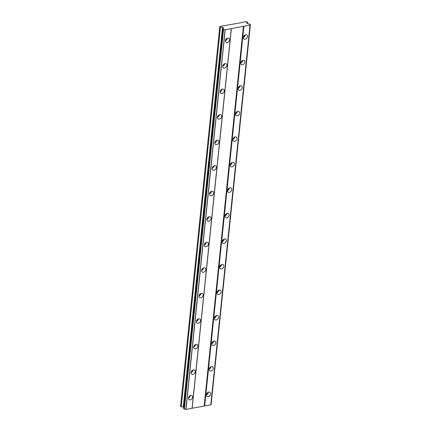 <?xml version="1.0" encoding="UTF-8"?>
<svg xmlns="http://www.w3.org/2000/svg" width="431" height="431" viewBox="0 0 431 431"><rect width="100%" height="100%" fill="white"/><g stroke="black" fill="none" stroke-linecap="round" stroke-linejoin="round"><path stroke-width="0.65" d="M206.427 394.715A2.484 1.853 127.9 0 0 206.999 396.288A2.484 1.853 127.9 0 0 209.207 396.186A2.484 1.853 127.9 0 0 210.63 393.939A2.484 1.853 127.9 0 0 210.053 392.366A2.484 1.853 127.9 0 0 207.85 392.469A2.484 1.853 127.9 0 0 206.427 394.715A2.484 1.853 127.9 0 0 208.388 392.194M243.353 37.373A2.484 1.853 127.9 0 0 243.93 38.946A2.484 1.853 127.9 0 0 246.133 38.844A2.484 1.853 127.9 0 0 247.556 36.597A2.484 1.853 127.9 0 0 246.985 35.024A2.484 1.853 127.9 0 0 244.776 35.127A2.484 1.853 127.9 0 0 243.353 37.373A2.484 1.853 127.9 0 0 245.314 34.852M240.719 62.899A2.484 1.853 127.9 0 0 241.29 64.467A2.484 1.853 127.9 0 0 243.499 64.37A2.484 1.853 127.9 0 0 244.921 62.123A2.484 1.853 127.9 0 0 244.345 60.55A2.484 1.853 127.9 0 0 242.141 60.647A2.484 1.853 127.9 0 0 240.719 62.899A2.484 1.853 127.9 0 0 242.68 60.378M238.079 88.42A2.484 1.853 127.9 0 0 238.65 89.993A2.484 1.853 127.9 0 0 240.859 89.896A2.484 1.853 127.9 0 0 242.281 87.644A2.484 1.853 127.9 0 0 241.71 86.076A2.484 1.853 127.9 0 0 239.501 86.173A2.484 1.853 127.9 0 0 238.079 88.42A2.484 1.853 127.9 0 0 240.04 85.904M235.439 113.946A2.484 1.853 127.9 0 0 236.016 115.519A2.484 1.853 127.9 0 0 238.219 115.416A2.484 1.853 127.9 0 0 239.641 113.17A2.484 1.853 127.9 0 0 239.07 111.597A2.484 1.853 127.9 0 0 236.861 111.699A2.484 1.853 127.9 0 0 235.439 113.946A2.484 1.853 127.9 0 0 237.406 111.424M232.805 139.472A2.484 1.853 127.9 0 0 233.376 141.045A2.484 1.853 127.9 0 0 235.585 140.942A2.484 1.853 127.9 0 0 237.007 138.696A2.484 1.853 127.9 0 0 236.43 137.123A2.484 1.853 127.9 0 0 234.227 137.225A2.484 1.853 127.9 0 0 232.805 139.472M232.805 139.466A2.484 1.853 127.9 0 0 234.766 136.95M230.165 164.998A2.484 1.853 127.9 0 0 230.741 166.565A2.484 1.853 127.9 0 0 232.945 166.468A2.484 1.853 127.9 0 0 234.367 164.222A2.484 1.853 127.9 0 0 233.796 162.649A2.484 1.853 127.9 0 0 231.587 162.746A2.484 1.853 127.9 0 0 230.165 164.998A2.484 1.853 127.9 0 0 232.131 162.476M227.53 190.518A2.484 1.853 127.9 0 0 228.101 192.091A2.484 1.853 127.9 0 0 230.31 191.994A2.484 1.853 127.9 0 0 231.733 189.742A2.484 1.853 127.9 0 0 231.156 188.175A2.484 1.853 127.9 0 0 228.953 188.272A2.484 1.853 127.9 0 0 227.53 190.518A2.484 1.853 127.9 0 0 229.491 188.002M224.89 216.044A2.484 1.853 127.9 0 0 225.461 217.617A2.484 1.853 127.9 0 0 227.67 217.515A2.484 1.853 127.9 0 0 229.093 215.268A2.484 1.853 127.9 0 0 228.522 213.695A2.484 1.853 127.9 0 0 226.313 213.798A2.484 1.853 127.9 0 0 224.89 216.044A2.484 1.853 127.9 0 0 226.851 213.523M222.251 241.57A2.484 1.853 127.9 0 0 222.827 243.143A2.484 1.853 127.9 0 0 225.03 243.041A2.484 1.853 127.9 0 0 226.453 240.794A2.484 1.853 127.9 0 0 225.882 239.221A2.484 1.853 127.9 0 0 223.673 239.318A2.484 1.853 127.9 0 0 222.251 241.57A2.484 1.853 127.9 0 0 224.217 239.049M219.616 267.096A2.484 1.853 127.9 0 0 220.187 268.664A2.484 1.853 127.9 0 0 222.396 268.567A2.484 1.853 127.9 0 0 223.818 266.315A2.484 1.853 127.9 0 0 223.242 264.747A2.484 1.853 127.9 0 0 221.038 264.844A2.484 1.853 127.9 0 0 219.616 267.096A2.484 1.853 127.9 0 0 221.577 264.575M216.976 292.617A2.484 1.853 127.9 0 0 217.553 294.19A2.484 1.853 127.9 0 0 219.756 294.093A2.484 1.853 127.9 0 0 221.178 291.841A2.484 1.853 127.9 0 0 220.607 290.268A2.484 1.853 127.9 0 0 218.398 290.37A2.484 1.853 127.9 0 0 216.976 292.617A2.484 1.853 127.9 0 0 218.943 290.101M214.342 318.143A2.484 1.853 127.9 0 0 214.913 319.716A2.484 1.853 127.9 0 0 217.122 319.613A2.484 1.853 127.9 0 0 218.544 317.367A2.484 1.853 127.9 0 0 217.967 315.794A2.484 1.853 127.9 0 0 215.764 315.896A2.484 1.853 127.9 0 0 214.342 318.143A2.484 1.853 127.9 0 0 216.303 315.621M211.702 343.669A2.484 1.853 127.9 0 0 212.273 345.236A2.484 1.853 127.9 0 0 214.482 345.139A2.484 1.853 127.9 0 0 215.904 342.893A2.484 1.853 127.9 0 0 215.333 341.32A2.484 1.853 127.9 0 0 213.124 341.417A2.484 1.853 127.9 0 0 211.702 343.669A2.484 1.853 127.9 0 0 213.663 341.147M209.062 369.189A2.484 1.853 127.9 0 0 209.638 370.762A2.484 1.853 127.9 0 0 211.842 370.665A2.484 1.853 127.9 0 0 213.27 368.413A2.484 1.853 127.9 0 0 212.693 366.846A2.484 1.853 127.9 0 0 210.49 366.943A2.484 1.853 127.9 0 0 209.062 369.189A2.484 1.853 127.9 0 0 211.028 366.673M188.417 398.039A2.484 1.853 127.9 0 0 188.988 399.612A2.484 1.853 127.9 0 0 191.197 399.515A2.484 1.853 127.9 0 0 192.619 397.263A2.484 1.853 127.9 0 0 192.043 395.696A2.484 1.853 127.9 0 0 189.839 395.793A2.484 1.853 127.9 0 0 188.417 398.039A2.484 1.853 127.9 0 0 190.378 395.523M225.343 40.697A2.484 1.853 127.9 0 0 225.914 42.27A2.484 1.853 127.9 0 0 228.123 42.173A2.484 1.853 127.9 0 0 229.545 39.921A2.484 1.853 127.9 0 0 228.974 38.348A2.484 1.853 127.9 0 0 226.765 38.451A2.484 1.853 127.9 0 0 225.343 40.697A2.484 1.853 127.9 0 0 227.304 38.181M222.703 66.223A2.484 1.853 127.9 0 0 223.28 67.796A2.484 1.853 127.9 0 0 225.483 67.694A2.484 1.853 127.9 0 0 226.905 65.447A2.484 1.853 127.9 0 0 226.334 63.874A2.484 1.853 127.9 0 0 224.125 63.977A2.484 1.853 127.9 0 0 222.703 66.223A2.484 1.853 127.9 0 0 224.67 63.702M220.069 91.749A2.484 1.853 127.9 0 0 220.64 93.317A2.484 1.853 127.9 0 0 222.849 93.22A2.484 1.853 127.9 0 0 224.271 90.973A2.484 1.853 127.9 0 0 223.694 89.4A2.484 1.853 127.9 0 0 221.491 89.497A2.484 1.853 127.9 0 0 220.069 91.749A2.484 1.853 127.9 0 0 222.03 89.228M217.429 117.27A2.484 1.853 127.9 0 0 218.005 118.843A2.484 1.853 127.9 0 0 220.209 118.746A2.484 1.853 127.9 0 0 221.631 116.494A2.484 1.853 127.9 0 0 221.06 114.926A2.484 1.853 127.9 0 0 218.851 115.023A2.484 1.853 127.9 0 0 217.429 117.27A2.484 1.853 127.9 0 0 219.39 114.754M214.794 142.796A2.484 1.853 127.9 0 0 215.365 144.369A2.484 1.853 127.9 0 0 217.574 144.266A2.484 1.853 127.9 0 0 218.996 142.02A2.484 1.853 127.9 0 0 218.42 140.447A2.484 1.853 127.9 0 0 216.217 140.549A2.484 1.853 127.9 0 0 214.794 142.796A2.484 1.853 127.9 0 0 216.755 140.274M212.154 168.322A2.484 1.853 127.9 0 0 212.725 169.895A2.484 1.853 127.9 0 0 214.934 169.792A2.484 1.853 127.9 0 0 216.357 167.546A2.484 1.853 127.9 0 0 215.786 165.973A2.484 1.853 127.9 0 0 213.577 166.075A2.484 1.853 127.9 0 0 212.154 168.322M212.154 168.316A2.484 1.853 127.9 0 0 214.115 165.8M209.514 193.848A2.484 1.853 127.9 0 0 210.091 195.415A2.484 1.853 127.9 0 0 212.294 195.318A2.484 1.853 127.9 0 0 213.717 193.072A2.484 1.853 127.9 0 0 213.146 191.499A2.484 1.853 127.9 0 0 210.937 191.596A2.484 1.853 127.9 0 0 209.514 193.848A2.484 1.853 127.9 0 0 211.481 191.326M206.88 219.368A2.484 1.853 127.9 0 0 207.451 220.941A2.484 1.853 127.9 0 0 209.66 220.844A2.484 1.853 127.9 0 0 211.082 218.592A2.484 1.853 127.9 0 0 210.506 217.025A2.484 1.853 127.9 0 0 208.302 217.122A2.484 1.853 127.9 0 0 206.88 219.368A2.484 1.853 127.9 0 0 208.841 216.852M204.24 244.894A2.484 1.853 127.9 0 0 204.817 246.467A2.484 1.853 127.9 0 0 207.02 246.365A2.484 1.853 127.9 0 0 208.442 244.118A2.484 1.853 127.9 0 0 207.871 242.545A2.484 1.853 127.9 0 0 205.662 242.648A2.484 1.853 127.9 0 0 204.24 244.894A2.484 1.853 127.9 0 0 206.207 242.373M201.606 270.42A2.484 1.853 127.9 0 0 202.177 271.993A2.484 1.853 127.9 0 0 204.386 271.891A2.484 1.853 127.9 0 0 205.808 269.644A2.484 1.853 127.9 0 0 205.231 268.071A2.484 1.853 127.9 0 0 203.028 268.168A2.484 1.853 127.9 0 0 201.606 270.42A2.484 1.853 127.9 0 0 203.567 267.899M198.966 295.946A2.484 1.853 127.9 0 0 199.537 297.514A2.484 1.853 127.9 0 0 201.746 297.417A2.484 1.853 127.9 0 0 203.168 295.165A2.484 1.853 127.9 0 0 202.597 293.597A2.484 1.853 127.9 0 0 200.388 293.694A2.484 1.853 127.9 0 0 198.966 295.946A2.484 1.853 127.9 0 0 200.927 293.425M196.326 321.467A2.484 1.853 127.9 0 0 196.902 323.04A2.484 1.853 127.9 0 0 199.106 322.943A2.484 1.853 127.9 0 0 200.534 320.691A2.484 1.853 127.9 0 0 199.957 319.118A2.484 1.853 127.9 0 0 197.748 319.22A2.484 1.853 127.9 0 0 196.326 321.467A2.484 1.853 127.9 0 0 198.292 318.951M193.691 346.993A2.484 1.853 127.9 0 0 194.262 348.566A2.484 1.853 127.9 0 0 196.471 348.463A2.484 1.853 127.9 0 0 197.894 346.217A2.484 1.853 127.9 0 0 197.317 344.644A2.484 1.853 127.9 0 0 195.114 344.746A2.484 1.853 127.9 0 0 193.691 346.993A2.484 1.853 127.9 0 0 195.652 344.471M191.052 372.519A2.484 1.853 127.9 0 0 191.628 374.086A2.484 1.853 127.9 0 0 193.831 373.989A2.484 1.853 127.9 0 0 195.254 371.743A2.484 1.853 127.9 0 0 194.683 370.17A2.484 1.853 127.9 0 0 192.474 370.267A2.484 1.853 127.9 0 0 191.052 372.519A2.484 1.853 127.9 0 0 193.018 369.997M189.554 395.997A1.6 1.191 -52.1 0 1 188.676 397.123M226.485 38.655A1.6 1.191 -52.1 0 1 225.607 39.781M223.845 64.181A1.6 1.191 -52.1 0 1 222.967 65.307M221.205 89.707A1.6 1.191 -52.1 0 1 220.333 90.833M218.571 115.228A1.6 1.191 -52.1 0 1 217.693 116.354M215.931 140.754A1.6 1.191 -52.1 0 1 215.053 141.88M213.297 166.28A1.6 1.191 -52.1 0 1 212.418 167.406M210.657 191.806A1.6 1.191 -52.1 0 1 209.778 192.932M208.022 217.326A1.6 1.191 -52.1 0 1 207.144 218.452M205.382 242.852A1.6 1.191 -52.1 0 1 204.504 243.978M202.742 268.378A1.6 1.191 -52.1 0 1 201.864 269.504M200.108 293.904A1.6 1.191 -52.1 0 1 199.23 295.025M197.468 319.425A1.6 1.191 -52.1 0 1 196.59 320.551M194.834 344.951A1.6 1.191 -52.1 0 1 193.955 346.077M192.194 370.477A1.6 1.191 -52.1 0 1 191.316 371.603M207.57 392.673A1.6 1.191 -52.1 0 1 206.691 393.799M244.496 35.331A1.6 1.191 -52.1 0 1 243.617 36.457M241.856 60.857A1.6 1.191 -52.1 0 1 240.977 61.983M239.221 86.378A1.6 1.191 -52.1 0 1 238.343 87.504M236.581 111.904A1.6 1.191 -52.1 0 1 235.703 113.03M233.947 137.43A1.6 1.191 -52.1 0 1 233.069 138.556M231.307 162.956A1.6 1.191 -52.1 0 1 230.429 164.082M228.667 188.476A1.6 1.191 -52.1 0 1 227.789 189.602M226.033 214.002A1.6 1.191 -52.1 0 1 225.154 215.128M223.393 239.528A1.6 1.191 -52.1 0 1 222.515 240.654M220.758 265.054A1.6 1.191 -52.1 0 1 219.88 266.175M218.118 290.575A1.6 1.191 -52.1 0 1 217.24 291.701M215.478 316.101A1.6 1.191 -52.1 0 1 214.6 317.227M212.844 341.627A1.6 1.191 -52.1 0 1 211.966 342.753M210.204 367.147A1.6 1.191 -52.1 0 1 209.326 368.273M239.313 23.026L219.918 26.426L220.451 27.131L222.531 27.277L223.473 28.015L223.28 28.354A1.169 0.501 -174.1 0 1 223.436 28.651A1.169 0.501 -174.1 0 1 222.913 29.001L223.538 29.47A1.169 0.501 -174.1 0 1 225.063 29.75L250.05 25.138A1.169 0.501 -174.1 0 1 249.905 24.858A1.169 0.501 -174.1 0 1 250.406 24.508L249.824 24.034A1.169 0.501 -174.1 0 1 248.261 23.743L246.484 22.854L247.469 22.143L246.333 21.55L239.313 23.026M250.433 24.459L211.168 404.186A1.169 0.501 -174.1 0 0 210.867 404.294M250.05 25.138L210.813 404.811L185.826 409.428A1.169 0.501 -174.1 0 0 184.306 409.143L183.66 408.717L222.892 29.039M219.805 26.63L180.567 406.304L181.214 406.81L183.294 406.956L183.8 407.349M250.406 24.508L211.168 404.186M250.018 25.187L210.786 404.865M204.671 405.991L243.908 26.318M243.423 26.226L204.186 405.905M192.178 408.119L231.415 28.446M231.302 28.645L192.064 408.324M185.955 409.45L225.187 29.771M184.306 409.143L223.538 29.47M225.063 29.75L185.826 409.428M223.414 29.448L184.182 409.121M223.22 28.899L223.28 28.354M183.294 406.956L222.531 27.277M181.214 406.81L220.451 27.131M247.324 23.511L247.469 22.143"/></g></svg>

